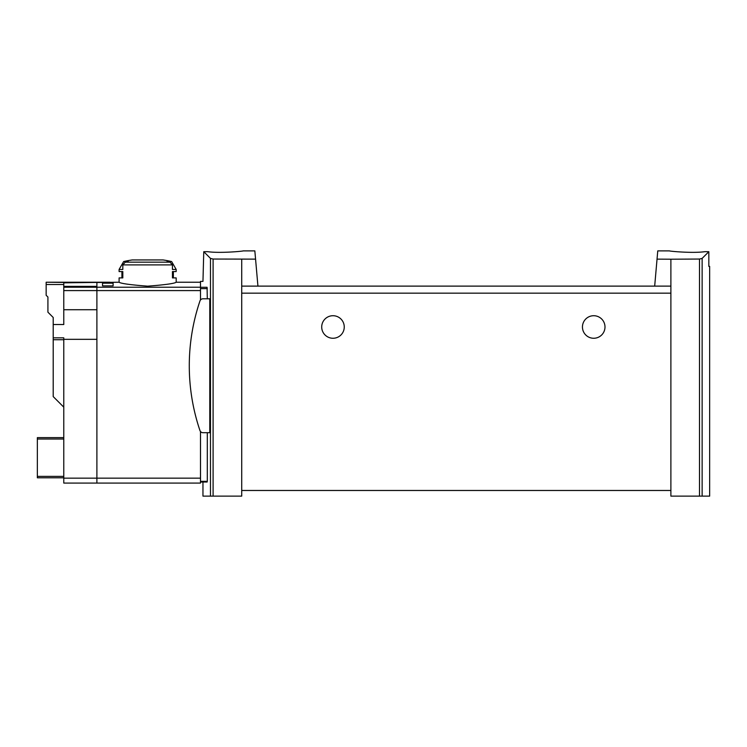<?xml version="1.0" encoding="UTF-8"?>
<svg xmlns="http://www.w3.org/2000/svg" width="747" height="747" viewBox="0 0 747 747"><rect width="100%" height="100%" fill="white"/><g stroke="black" fill="none" stroke-linecap="round" stroke-linejoin="round"><path stroke-width="1.12" d="M657.043 259.134L670.89 259.218L670.89 286.12L654.68 286.12L657.762 250.88L669.48 250.88M670.89 259.218L699.5 259.041L699.5 496.12L709.65 496.12L709.65 266.38L708.838 266.38L708.838 251.692L702.133 258.397L699.5 259.041M704.925 251.674L708.838 251.692L704.925 251.674C692.534 253.466 668.556 251.141 669.48 250.88C668.556 251.141 692.488 253.466 704.925 251.674M207.302 298.8L207.078 287.287C201.615 279.453 201.615 279.453 207.078 287.287L200.495 287.287L200.495 281.395L202.96 281.395L203.763 251.692L207.685 251.674L203.763 251.692L210.477 258.397L213.1 259.041L255.567 259.134L257.93 286.12L241.72 286.12L241.72 496.12L202.96 496.12L202.96 482.03L200.495 482.03L200.495 483.085L96.895 483.085L96.895 287.221L96.895 290.583L200.495 290.583M243.13 250.88L254.839 250.88L255.567 259.134M207.685 251.674C220.076 253.466 244.054 251.141 243.13 250.88C244.054 251.141 220.122 253.466 207.685 251.674M176.18 269.452L172.454 269.452L172.454 264.896L169.989 262.16A104.767 104.767 0 0 0 167.048 261.562L171.633 261.562L176.18 269.452L176.18 271.563L172.454 271.563L172.454 277.903L176.18 277.903L176.18 282.235C174.453 283.533 164.947 284.84 147.654 286.166C130.333 284.84 120.818 283.533 119.1 282.235L96.895 282.497L96.895 287.221L96.895 286.362L63.775 286.362L63.775 282.413L46.155 282.235L109.94 282.235L63.775 282.842M102.535 285.877L102.535 283.178L102.535 285.877L113.105 285.877L113.105 283.178L113.105 285.877M102.535 283.178L113.105 283.178M209.786 298.8L209.786 432.7L202.969 432.7A3.175 3.175 0 0 1 199.963 430.543A201.905 201.905 0 0 1 199.963 300.957A3.175 3.175 0 0 1 202.969 298.8L209.786 298.8M207.302 432.7L207.302 481.32L207.134 482.03L207.302 481.32L200.495 481.32L200.495 482.03L207.134 482.03M200.495 431.505L200.495 481.32M200.495 287.287L200.495 299.995M171.633 261.562A105.71 105.71 0 0 0 163.033 259.937L132.238 259.937A105.71 105.71 0 0 0 123.647 261.562L128.223 261.562A104.767 104.767 0 0 0 125.281 262.16L122.816 264.896L122.816 269.452L119.1 269.452L119.1 271.563L122.816 271.563L122.816 277.903L119.1 277.903L119.1 282.235M241.72 259.218L241.72 286.12M670.89 286.12L670.89 496.12L699.5 496.12M315.71 286.12L280.48 286.12M654.68 286.12L257.93 286.12M427.153 286.12L358.607 286.12M344.255 326.99A11.28 11.28 0 0 0 327.345 317.223A11.28 11.28 0 0 0 327.345 336.757A11.28 11.28 0 0 0 344.255 326.99M604.995 326.99A11.28 11.28 0 0 0 588.085 317.223A11.28 11.28 0 0 0 588.085 336.757A11.28 11.28 0 0 0 604.995 326.99M670.89 490.48L241.72 490.48M63.775 478.155L96.895 478.155L96.895 483.085L63.775 483.085L63.775 339.325L96.895 339.325L96.895 478.155L200.495 478.155M172.454 277.903L173.36 277.903L173.36 271.563L172.454 271.563M122.816 277.903L121.92 277.903L121.92 271.563L122.816 271.563M63.775 407.152L53.205 396.582L53.205 337.831L63.775 337.831L63.775 339.325M63.775 477.8L37.35 477.8L37.35 437.63L63.775 437.63M63.775 290.583L63.775 309.725L96.895 309.725L96.895 290.583L63.775 290.583L63.775 286.362M63.775 309.725L63.775 324.525L53.205 324.525L53.205 337.831M53.205 324.525L53.205 317.475L47.92 312.19L47.92 297.035L46.155 295.28L46.155 282.413M63.775 287.221L200.495 287.221M210.477 258.397L210.477 496.12M207.302 288.622L200.495 288.622M169.989 262.16L125.281 262.16M172.454 264.896L122.816 264.896M213.1 259.041L213.1 496.12M670.89 293.16L241.72 293.16M702.133 258.397L702.133 496.12M53.205 339.726L63.775 339.726M46.155 284.523L63.775 284.523M37.35 439.04L63.775 439.04M37.35 476.39L63.775 476.39M176.18 282.235L200.495 282.235M123.647 261.562L119.1 269.452"/></g></svg>
